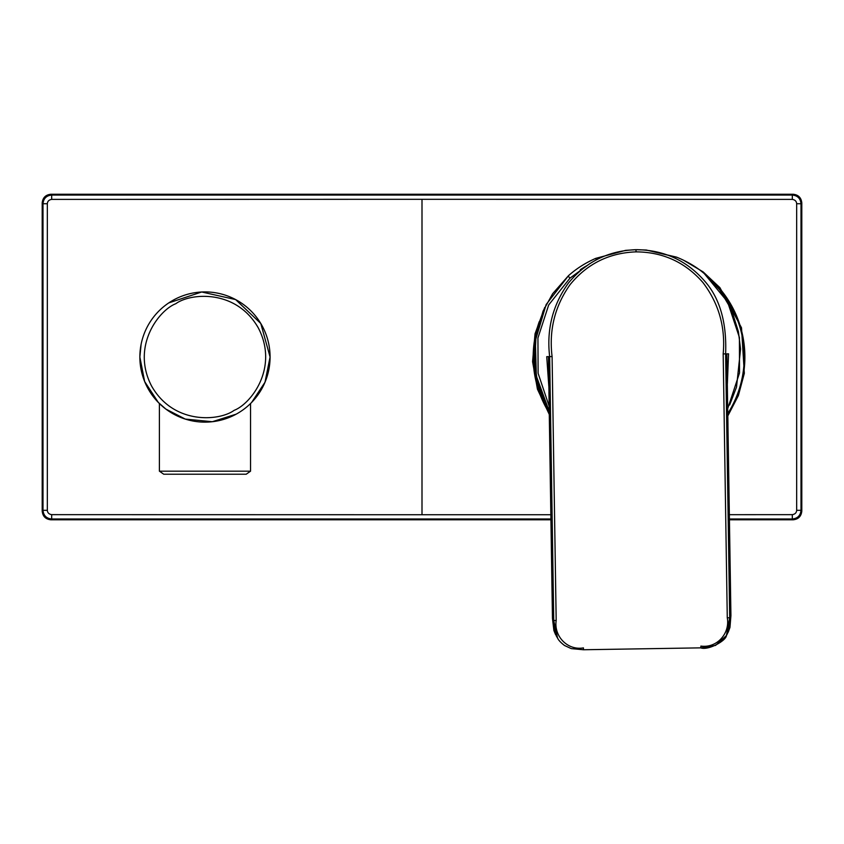 <?xml version="1.0" encoding="UTF-8"?>
<svg xmlns="http://www.w3.org/2000/svg" width="844" height="844" viewBox="0 0 844 844"><rect width="100%" height="100%" fill="white"/><g stroke="black" fill="none" stroke-linecap="round" stroke-linejoin="round"><path stroke-width="1.27" d="M159.4 471.174L250.552 471.174L246.205 474.222L163.736 474.222L159.4 471.174L159.4 403.516L158.313 402.43L165.888 409.097L185.258 419.078L212.298 421.715L236.183 414.161A65.104 65.104 0 0 1 139.861 357.023A65.104 65.104 0 0 1 173.758 299.884A65.104 65.104 0 0 1 270.08 357.023L264.995 382.248L251.628 402.43M549.296 414.488L537.428 389.137L532.575 361.622L535.043 333.76L544.707 307.459M586.823 265.67A105.215 105.215 0 0 0 580.25 269.753M536.288 334.329A105.215 105.215 0 0 0 549.254 411.904M158.324 402.451L144.651 381.53L139.861 357.023L141.106 344.352M168.789 302.901L201.705 291.992L235.624 299.578L260.785 323.495L270.08 357.023A65.104 65.104 0 0 1 236.183 414.161A65.104 65.104 0 0 0 270.08 357.023A65.104 65.104 0 0 0 173.758 299.884M250.552 471.174L250.552 403.516M589.639 263.771L569.974 278.151L548.695 304.937L537.934 337.969L538.113 373.301L549.17 406.302M727.718 408.591L739.523 372.911L739.418 337.526L727.57 301.846L704.244 273.551C696.553 266.989 687.322 261.513 676.54 257.125L646.251 250.024L635.996 249.687C608.492 250.689 585.979 261.798 568.445 283.035C552.725 304.916 546.458 329.445 549.655 356.611L552.092 356.579C548.864 330.036 554.877 306.045 570.122 284.586C587.171 263.761 609.146 252.862 636.038 251.871L635.996 249.687L625.626 250.362L595.706 258.38C585.346 262.948 576.283 268.708 568.529 275.65L546.131 304.568L535.36 340.659L536.351 376.065L549.254 411.355L544.665 402.715L537.153 380.254L534.727 361.949L536.024 335.912L543.051 311.119L552.63 293.723L568.508 275.661A2.173 0.591 -131.7 0 0 569.974 278.151M634.709 249.708L635.996 249.687C663.88 249.856 686.921 260.501 705.13 281.622C723.023 302.152 726.568 330.036 725.618 353.889L723.181 353.921C725.576 327.293 718.835 303.502 702.925 282.529C685.244 262.241 662.941 252.029 636.038 251.871M728.214 632.209L729.976 627.387L730.925 615.614L727.939 424.87M730.925 615.614L727.275 381.857M727.971 424.891L727.38 389.105M558.179 639.098L556.323 636.028L552.461 618.388L548.864 384.621M552.092 356.579L556.185 620.467C553.759 636.165 567.506 650.703 583.436 647.897L583.468 649.753L571.251 648.614L564.478 645.47C560.859 642.674 558.559 640.237 557.578 638.138L553.748 620.498L549.655 356.611L548.431 356.632L548.98 392.143M723.181 353.921L727.275 617.808C730.176 633.433 716.894 648.382 700.879 646.082L700.9 647.854L715.554 645.417L726.42 635.521L729.701 617.776L725.618 353.889L726.842 353.868L727.391 389.379M727.275 617.808L729.701 617.776L730.893 615.624L728.161 632.325M596.339 259.836L595.706 258.38C585.578 262.79 576.515 268.55 568.508 275.661A2.173 0.591 -131.7 0 1 568.529 275.65M677.204 257.399L646.251 250.014M701.976 271.705L704.265 273.562A2.173 0.591 130 0 0 704.244 273.551L719.689 289.777L731.579 309.927L738.405 331.66L740.568 349.078L736.517 387.111L729.627 404.983M683.429 260.152L703.126 271.895L719.9 287.635L741.507 327.788L744.334 373.312L738.394 395.519L727.834 415.913M727.792 413.507A105.215 105.215 0 0 0 716.936 286.306M47.338 203.731C47.507 201.273 48.963 199.828 51.684 199.395L51.684 195.059C46.409 195.576 43.519 198.467 43.002 203.731L43.002 510.314L42.2 511.116L42.2 202.929L43.002 203.731L47.338 203.731L47.338 510.314L43.002 510.314C43.519 515.578 46.409 518.469 51.684 518.986L550.921 518.986M550.932 519.798L50.883 519.798L51.684 518.986L51.684 514.65C48.963 514.218 47.507 512.762 47.338 510.314M793.117 519.798C798.35 519.239 801.251 516.349 801.8 511.116L800.998 510.314L796.662 510.314C796.493 512.772 795.037 514.218 792.316 514.65L792.316 518.986L793.117 519.798L729.448 519.798M50.883 194.247L51.684 195.059L792.316 195.059L792.316 199.395C795.037 199.828 796.493 201.283 796.662 203.731L800.998 203.731L801.8 202.929C801.251 197.696 798.35 194.806 793.117 194.247L50.883 194.247C45.65 194.806 42.749 197.696 42.2 202.929M801.8 511.116L801.8 202.929M42.2 511.116C42.749 516.349 45.65 519.239 50.883 519.798M793.117 194.247L792.316 195.059C797.591 195.576 800.481 198.467 800.998 203.731L800.998 510.314C800.481 515.578 797.591 518.469 792.316 518.986L729.427 518.986M234.105 410.353C219.672 421.019 173.938 425.228 151.646 386.162C130.809 346.283 159.062 310.075 175.837 303.692C190.269 293.026 236.014 288.817 258.296 327.894C279.132 367.762 250.879 403.97 234.105 410.353M549.275 413.138A105.848 105.848 0 0 1 539.274 321.606M548.822 386.309L546.722 356.664L548.431 356.632M727.37 383.556L728.551 353.836L726.842 353.868M552.493 618.388L553.748 620.498L556.185 620.467M583.468 649.753L700.9 647.854M705.974 275.028A105.848 105.848 0 0 1 727.813 414.657M51.684 514.65L422 514.734L422 199.311L51.684 199.395M422 514.734L550.847 514.724M729.364 514.682L792.316 514.65M796.662 510.314L796.662 203.731M792.316 199.395L422 199.311M548.938 392.08L552.461 618.388L553.896 630.542L555.637 634.793M700.9 647.928C708.665 650.534 726.336 640.469 726.42 635.511L727.612 633.369M595.706 258.38L625.626 250.351M635.996 249.687L637.431 249.676"/></g></svg>
